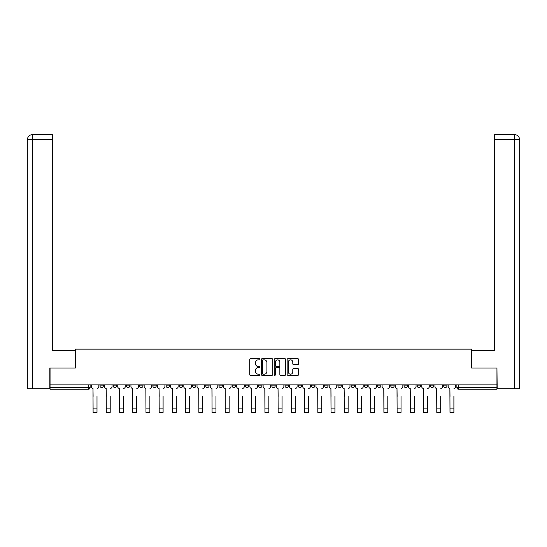 <?xml version="1.0" encoding="UTF-8"?>
<svg xmlns="http://www.w3.org/2000/svg" width="547" height="547" viewBox="0 0 547 547"><rect width="100%" height="100%" fill="white"/><g stroke="black" fill="none" stroke-linecap="round" stroke-linejoin="round"><path stroke-width="0.82" d="M259.941 359.29A0.581 0.581 0 0 0 259.36 358.709L250.526 358.709A0.834 0.834 0 0 0 249.692 359.536L249.692 374.51A0.834 0.834 0 0 0 250.526 375.345L259.36 375.345A0.581 0.581 0 0 0 259.941 374.757A0.581 0.581 0 0 0 259.36 374.175L258.218 374.175A2.66 2.66 0 0 1 255.558 371.516L255.558 370.271A2.66 2.66 0 0 1 258.218 367.605L259.36 367.605A0.581 0.581 0 0 0 259.941 367.023A0.581 0.581 0 0 0 259.36 366.442L258.218 366.442A2.66 2.66 0 0 1 255.558 363.782L255.558 362.531A2.66 2.66 0 0 1 258.218 359.871L259.36 359.871A0.581 0.581 0 0 0 259.941 359.29M443.644 384.903L443.644 385.833L447.036 385.833A1.696 1.696 0 0 1 445.34 387.529A1.696 1.696 0 0 1 443.644 385.833L443.644 384.903M364.336 384.903L364.336 385.833L367.721 385.833A1.696 1.696 0 0 1 366.032 387.529A1.696 1.696 0 0 1 364.336 385.833L364.336 384.903M351.112 384.903L351.112 385.833L354.504 385.833A1.696 1.696 0 0 1 352.808 387.529A1.696 1.696 0 0 1 351.112 385.833L351.112 384.903M337.896 384.903L337.896 385.833L341.287 385.833A1.696 1.696 0 0 1 339.591 387.529A1.696 1.696 0 0 1 337.896 385.833L337.896 384.903M311.462 384.903L311.462 385.833L314.853 385.833A1.696 1.696 0 0 1 313.157 387.529A1.696 1.696 0 0 1 311.462 385.833L311.462 384.903M285.021 385.833L285.021 384.903L285.021 385.833A1.696 1.696 0 0 0 286.717 387.529A1.696 1.696 0 0 1 285.021 385.833L288.413 385.833A1.696 1.696 0 0 1 286.717 387.529A1.696 1.696 0 0 0 288.413 385.833L288.413 384.903L288.413 385.833M271.804 385.833L271.804 384.903L271.804 385.833A1.696 1.696 0 0 0 273.5 387.529A1.696 1.696 0 0 1 271.804 385.833L275.196 385.833A1.696 1.696 0 0 1 273.5 387.529M258.587 385.833L258.587 384.903L258.587 385.833A1.696 1.696 0 0 0 260.283 387.529A1.696 1.696 0 0 1 258.587 385.833L261.979 385.833A1.696 1.696 0 0 1 260.283 387.529A1.696 1.696 0 0 0 261.979 385.833L261.979 384.903L261.979 385.833M245.371 384.903L245.371 385.833L248.755 385.833A1.696 1.696 0 0 1 247.066 387.529A1.696 1.696 0 0 1 245.371 385.833L245.371 384.903M232.147 384.903L232.147 385.833L235.538 385.833A1.696 1.696 0 0 1 233.843 387.529A1.696 1.696 0 0 1 232.147 385.833L232.147 384.903M218.93 384.903L218.93 385.833L222.321 385.833A1.696 1.696 0 0 1 220.626 387.529A1.696 1.696 0 0 1 218.93 385.833L218.93 384.903M205.713 385.833L205.713 384.903L205.713 385.833A1.696 1.696 0 0 0 207.409 387.529A1.696 1.696 0 0 1 205.713 385.833L209.104 385.833A1.696 1.696 0 0 1 207.409 387.529M179.279 385.833L179.279 384.903L179.279 385.833A1.696 1.696 0 0 0 180.968 387.529A1.696 1.696 0 0 1 179.279 385.833L182.664 385.833A1.696 1.696 0 0 1 180.968 387.529A1.696 1.696 0 0 0 182.664 385.833L182.664 384.903L182.664 385.833M166.056 385.833L166.056 384.903L166.056 385.833A1.696 1.696 0 0 0 167.751 387.529A1.696 1.696 0 0 1 166.056 385.833L169.447 385.833A1.696 1.696 0 0 1 167.751 387.529A1.696 1.696 0 0 0 169.447 385.833L169.447 384.903L169.447 385.833M152.839 385.833L152.839 384.903L152.839 385.833A1.696 1.696 0 0 0 154.534 387.529A1.696 1.696 0 0 1 152.839 385.833L156.23 385.833A1.696 1.696 0 0 1 154.534 387.529A1.696 1.696 0 0 0 156.23 385.833L156.23 384.903L156.23 385.833M139.622 385.833L139.622 384.903L139.622 385.833A1.696 1.696 0 0 0 141.317 387.529A1.696 1.696 0 0 1 139.622 385.833L143.013 385.833A1.696 1.696 0 0 1 141.317 387.529M126.405 385.833L126.405 384.903L126.405 385.833A1.696 1.696 0 0 0 128.101 387.529A1.696 1.696 0 0 1 126.405 385.833L129.789 385.833A1.696 1.696 0 0 1 128.101 387.529A1.696 1.696 0 0 0 129.789 385.833L129.789 384.903L129.789 385.833M113.188 385.833L113.188 384.903L113.188 385.833A1.696 1.696 0 0 0 114.877 387.529A1.696 1.696 0 0 1 113.188 385.833L116.573 385.833A1.696 1.696 0 0 1 114.877 387.529A1.696 1.696 0 0 0 116.573 385.833L116.573 384.903L116.573 385.833M297.807 364.569A0.834 0.834 0 0 0 298.641 363.741L298.641 359.536A0.834 0.834 0 0 0 297.807 358.709L287.995 358.709A0.834 0.834 0 0 0 287.161 359.536L287.161 374.51A0.834 0.834 0 0 0 287.995 375.345L297.807 375.345A0.834 0.834 0 0 0 298.641 374.51L298.641 369.437A0.834 0.834 0 0 0 297.807 368.603L293.609 368.603A0.834 0.834 0 0 0 292.775 369.437L292.775 371.953A2.222 2.222 0 0 1 290.553 374.175A2.222 2.222 0 0 1 288.324 371.953L288.324 362.093A2.222 2.222 0 0 1 290.553 359.871A2.222 2.222 0 0 1 292.775 362.093L292.775 363.741A0.834 0.834 0 0 0 293.609 364.569L297.807 364.569M32.56 388.801L27.35 388.801L27.35 139.683C27.658 136.6 29.347 134.904 32.43 134.603L52.348 134.603L52.348 139.683L32.56 139.683L32.56 388.801L49.804 388.801L49.804 368.042L75.308 368.042L75.308 349.143L471.692 349.143L471.692 368.042L496.943 368.042L496.943 384.903L50.057 384.903L50.057 387.529L90.139 387.529L90.139 384.903M50.057 368.042L50.057 384.903M272.775 359.536A0.834 0.834 0 0 0 271.941 358.709L262.129 358.709A0.834 0.834 0 0 0 261.295 359.536L261.295 374.51A0.834 0.834 0 0 0 262.129 375.345L271.941 375.345A0.834 0.834 0 0 0 272.775 374.51L272.775 359.536M275.059 358.709L284.871 358.709A0.834 0.834 0 0 1 285.705 359.536L285.705 374.51A0.834 0.834 0 0 1 284.871 375.345L280.673 375.345A0.834 0.834 0 0 1 279.845 374.51L279.845 368.439A0.834 0.834 0 0 0 279.011 367.605L276.221 367.605A0.834 0.834 0 0 0 275.394 368.439L275.394 374.757A0.581 0.581 0 0 1 274.813 375.345A0.581 0.581 0 0 1 274.225 374.757L274.225 359.536A0.834 0.834 0 0 1 275.059 358.709M456.861 384.903L456.861 387.529L496.943 387.529L496.943 389.225L458.557 389.225A1.696 1.696 0 0 1 456.861 387.529L456.861 384.903M496.943 384.903L496.943 387.529M90.139 387.529A1.696 1.696 0 0 1 88.443 389.225L50.057 389.225L50.057 387.529M447.036 384.903L447.036 385.833L447.036 384.903M433.812 384.903L433.812 385.833A1.696 1.696 0 0 1 432.123 387.529A1.696 1.696 0 0 1 430.427 385.833L433.812 385.833M430.427 384.903L430.427 385.833M420.595 384.903L420.595 385.833A1.696 1.696 0 0 1 418.899 387.529A1.696 1.696 0 0 1 417.211 385.833L420.595 385.833M417.211 384.903L417.211 385.833M407.378 384.903L407.378 385.833A1.696 1.696 0 0 1 405.683 387.529A1.696 1.696 0 0 1 403.987 385.833L407.378 385.833M403.987 384.903L403.987 385.833M394.161 384.903L394.161 385.833A1.696 1.696 0 0 1 392.466 387.529A1.696 1.696 0 0 1 390.77 385.833L394.161 385.833M390.77 384.903L390.77 385.833M380.944 384.903L380.944 385.833A1.696 1.696 0 0 1 379.249 387.529A1.696 1.696 0 0 1 377.553 385.833L380.944 385.833M377.553 384.903L377.553 385.833M367.721 384.903L367.721 385.833A1.696 1.696 0 0 1 366.032 387.529M354.504 384.903L354.504 385.833M341.287 385.833L341.287 384.903L341.287 385.833A1.696 1.696 0 0 1 339.591 387.529M328.07 384.903L328.07 385.833A1.696 1.696 0 0 1 326.374 387.529A1.696 1.696 0 0 1 324.679 385.833A1.696 1.696 0 0 0 326.374 387.529A1.696 1.696 0 0 0 328.07 385.833L324.679 385.833L324.679 384.903M314.853 385.833L314.853 384.903L314.853 385.833A1.696 1.696 0 0 1 313.157 387.529M301.629 384.903L301.629 385.833A1.696 1.696 0 0 1 299.934 387.529A1.696 1.696 0 0 1 298.245 385.833A1.696 1.696 0 0 0 299.934 387.529M298.245 384.903L298.245 385.833L301.629 385.833M275.196 384.903L275.196 385.833L275.196 384.903M248.755 385.833L248.755 384.903L248.755 385.833A1.696 1.696 0 0 1 247.066 387.529M235.538 385.833L235.538 384.903L235.538 385.833A1.696 1.696 0 0 1 233.843 387.529M222.321 385.833L222.321 384.903L222.321 385.833A1.696 1.696 0 0 1 220.626 387.529M209.104 384.903L209.104 385.833L209.104 384.903M195.888 385.833L195.888 384.903L195.888 385.833A1.696 1.696 0 0 1 194.192 387.529A1.696 1.696 0 0 1 192.496 385.833L195.888 385.833A1.696 1.696 0 0 1 194.192 387.529M192.496 384.903L192.496 385.833M143.013 384.903L143.013 385.833L143.013 384.903M103.356 384.903L103.356 385.833A1.696 1.696 0 0 1 101.66 387.529A1.696 1.696 0 0 1 99.964 385.833A1.696 1.696 0 0 0 101.66 387.529A1.696 1.696 0 0 0 103.356 385.833L103.356 384.903M99.964 384.903L99.964 385.833L103.356 385.833M263.039 359.871A0.581 0.581 0 0 0 262.457 360.452L262.457 373.594A0.581 0.581 0 0 0 263.039 374.175L264.249 374.175A2.66 2.66 0 0 0 266.909 371.516L266.909 362.531A2.66 2.66 0 0 0 264.249 359.871L263.039 359.871M279.845 362.141A2.222 2.222 0 0 0 277.616 359.912A2.222 2.222 0 0 0 275.394 362.141L275.394 365.608A0.834 0.834 0 0 0 276.221 366.442L279.011 366.442A0.834 0.834 0 0 0 279.845 365.608L279.845 362.141M91.281 386.681L91.281 384.903L91.281 386.681A1.696 1.696 180 0 0 92.976 388.377L93.106 396.425M92.976 388.377L93.106 412.397L97.004 412.397L97.004 396.425M97.127 388.377A1.696 1.696 180 0 0 98.822 386.681L98.822 384.903M104.498 386.681L104.498 384.903L104.498 386.681A1.696 1.696 0 0 0 106.193 388.377L106.323 396.425M106.193 388.377L106.323 412.397L110.22 412.397L110.22 396.425M112.039 386.681L112.039 384.903L112.039 386.681A1.696 1.696 0 0 1 110.344 388.377M117.721 386.681L117.721 384.903L117.721 386.681A1.696 1.696 0 0 0 119.41 388.377L119.54 396.425M119.41 388.377L119.54 412.397L123.437 412.397L123.437 396.425M125.256 386.681L125.256 384.903L125.256 386.681A1.696 1.696 0 0 1 123.567 388.377M75.226 368.042L75.226 350.668L52.348 350.668L52.348 139.683M32.56 134.603L32.56 139.683L27.35 139.683L27.35 337.964L27.35 139.683C27.651 136.6 29.34 134.904 32.437 134.603M471.774 368.042L471.774 350.668L494.652 350.668L494.652 134.603L514.563 134.603L514.44 139.683L494.652 139.683M519.65 388.801L519.65 337.964L519.65 388.801L497.196 388.801L496.943 368.042M514.44 388.801L514.44 139.683L519.65 139.683L519.65 337.964L519.65 139.683C519.342 136.6 517.653 134.904 514.57 134.603M130.938 386.681L130.938 384.903L130.938 386.681A1.696 1.696 0 0 0 132.634 388.377L132.757 396.425M132.634 388.377L132.757 412.397L136.654 412.397L136.654 396.425M138.48 386.681L138.48 384.903L138.48 386.681A1.696 1.696 0 0 1 136.784 388.377M144.155 386.681L144.155 384.903L144.155 386.681A1.696 1.696 0 0 0 145.851 388.377L145.974 396.425M145.851 388.377L145.974 412.397L149.871 412.397L149.871 396.425M151.697 386.681L151.697 384.903L151.697 386.681A1.696 1.696 0 0 1 150.001 388.377M157.372 386.681L157.372 384.903L157.372 386.681A1.696 1.696 0 0 0 159.068 388.377L159.198 396.425M159.068 388.377L159.198 412.397L163.095 412.397L163.095 396.425M164.914 386.681L164.914 384.903L164.914 386.681A1.696 1.696 0 0 1 163.218 388.377M170.589 386.681L170.589 384.903L170.589 386.681A1.696 1.696 0 0 0 172.284 388.377L172.414 396.425M172.284 388.377L172.414 412.397L176.312 412.397L176.312 396.425M178.131 386.681L178.131 384.903L178.131 386.681A1.696 1.696 0 0 1 176.435 388.377M183.813 386.681L183.813 384.903L183.813 386.681A1.696 1.696 0 0 0 185.501 388.377L185.631 396.425M185.501 388.377L185.631 412.397L189.529 412.397L189.529 396.425M191.354 386.681L191.354 384.903L191.354 386.681A1.696 1.696 0 0 1 189.659 388.377M197.029 386.681L197.029 384.903L197.029 386.681A1.696 1.696 0 0 0 198.725 388.377L198.848 396.425M198.725 388.377L198.848 412.397L202.746 412.397L202.746 396.425M204.571 386.681L204.571 384.903L204.571 386.681A1.696 1.696 0 0 1 202.875 388.377M210.246 386.681L210.246 384.903L210.246 386.681A1.696 1.696 0 0 0 211.942 388.377L212.065 396.425M211.942 388.377L212.065 412.397L215.969 412.397L215.969 396.425M217.788 386.681L217.788 384.903L217.788 386.681A1.696 1.696 0 0 1 216.092 388.377M223.463 386.681L223.463 384.903L223.463 386.681A1.696 1.696 0 0 0 225.159 388.377L225.289 396.425M225.159 388.377L225.289 412.397L229.186 412.397L229.186 396.425M231.005 386.681L231.005 384.903L231.005 386.681A1.696 1.696 0 0 1 229.309 388.377M236.68 386.681L236.68 384.903L236.68 386.681A1.696 1.696 0 0 0 238.376 388.377L238.506 396.425M238.376 388.377L238.506 412.397L242.403 412.397L242.403 396.425M244.222 386.681L244.222 384.903L244.222 386.681A1.696 1.696 0 0 1 242.533 388.377M249.904 386.681L249.904 384.903L249.904 386.681A1.696 1.696 0 0 0 251.599 388.377L251.723 396.425M251.599 388.377L251.723 412.397L255.62 412.397L255.62 396.425M257.446 386.681L257.446 384.903L257.446 386.681A1.696 1.696 0 0 1 255.75 388.377M263.121 386.681L263.121 384.903L263.121 386.681A1.696 1.696 0 0 0 264.816 388.377L264.939 396.425M264.816 388.377L264.939 412.397L268.837 412.397L268.837 396.425M270.662 386.681L270.662 384.903L270.662 386.681A1.696 1.696 0 0 1 268.967 388.377M276.338 386.681L276.338 384.903L276.338 386.681A1.696 1.696 0 0 0 278.033 388.377L278.163 396.425M278.033 388.377L278.163 412.397L282.061 412.397L282.061 396.425M283.879 386.681L283.879 384.903L283.879 386.681A1.696 1.696 0 0 1 282.184 388.377M289.554 386.681L289.554 384.903L289.554 386.681A1.696 1.696 0 0 0 291.25 388.377L291.38 396.425M291.25 388.377L291.38 412.397L295.277 412.397L295.277 396.425M297.096 386.681L297.096 384.903L297.096 386.681A1.696 1.696 0 0 1 295.401 388.377M302.778 386.681L302.778 384.903L302.778 386.681A1.696 1.696 0 0 0 304.467 388.377L304.597 396.425M304.467 388.377L304.597 412.397L308.494 412.397L308.494 396.425M310.32 386.681L310.32 384.903L310.32 386.681A1.696 1.696 0 0 1 308.624 388.377M315.995 386.681L315.995 384.903L315.995 386.681A1.696 1.696 0 0 0 317.691 388.377L317.814 396.425M317.691 388.377L317.814 412.397L321.711 412.397L321.711 396.425M323.537 386.681L323.537 384.903L323.537 386.681A1.696 1.696 0 0 1 321.841 388.377M329.212 386.681L329.212 384.903L329.212 386.681A1.696 1.696 0 0 0 330.908 388.377L331.031 396.425M330.908 388.377L331.031 412.397L334.935 412.397L334.935 396.425M336.754 386.681L336.754 384.903L336.754 386.681A1.696 1.696 0 0 1 335.058 388.377M342.429 386.681L342.429 384.903L342.429 386.681A1.696 1.696 0 0 0 344.125 388.377L344.254 396.425M344.125 388.377L344.254 412.397L348.152 412.397L348.152 396.425M349.971 386.681L349.971 384.903L349.971 386.681A1.696 1.696 0 0 1 348.275 388.377M355.646 386.681L355.646 384.903L355.646 386.681A1.696 1.696 0 0 0 357.341 388.377L357.471 396.425M357.341 388.377L357.471 412.397L361.369 412.397L361.369 396.425M363.187 386.681L363.187 384.903L363.187 386.681A1.696 1.696 0 0 1 361.499 388.377M368.869 386.681L368.869 384.903L368.869 386.681A1.696 1.696 0 0 0 370.565 388.377L370.688 396.425M370.565 388.377L370.688 412.397L374.586 412.397L374.586 396.425M376.411 386.681L376.411 384.903L376.411 386.681A1.696 1.696 0 0 1 374.716 388.377M382.086 386.681L382.086 384.903L382.086 386.681A1.696 1.696 0 0 0 383.782 388.377L383.905 396.425M383.782 388.377L383.905 412.397L387.802 412.397L387.802 396.425M389.628 386.681L389.628 384.903L389.628 386.681A1.696 1.696 0 0 1 387.932 388.377M395.303 386.681L395.303 384.903L395.303 386.681A1.696 1.696 0 0 0 396.999 388.377L397.129 396.425M396.999 388.377L397.129 412.397L401.026 412.397L401.026 396.425M402.845 386.681L402.845 384.903L402.845 386.681A1.696 1.696 0 0 1 401.149 388.377M408.52 386.681L408.52 384.903L408.52 386.681A1.696 1.696 0 0 0 410.216 388.377L410.346 396.425M410.216 388.377L410.346 412.397L414.243 412.397L414.243 396.425M416.062 386.681L416.062 384.903L416.062 386.681A1.696 1.696 0 0 1 414.366 388.377M421.744 386.681L421.744 384.903L421.744 386.681A1.696 1.696 0 0 0 423.433 388.377L423.563 396.425M423.433 388.377L423.563 412.397L427.46 412.397L427.46 396.425M429.279 386.681L429.279 384.903L429.279 386.681A1.696 1.696 0 0 1 427.59 388.377M434.961 386.681L434.961 384.903L434.961 386.681A1.696 1.696 0 0 0 436.656 388.377L436.779 396.425M436.656 388.377L436.779 412.397L440.677 412.397L440.677 396.425M442.502 386.681L442.502 384.903L442.502 386.681A1.696 1.696 0 0 1 440.807 388.377M448.178 386.681L448.178 384.903L448.178 386.681A1.696 1.696 0 0 0 449.873 388.377L449.996 396.425M449.873 388.377L449.996 412.397L453.894 412.397L453.894 396.425M455.719 386.681L455.719 384.903L455.719 386.681A1.696 1.696 0 0 1 454.024 388.377M88.443 384.903L88.443 389.225M458.557 384.903L458.557 389.225M97.004 408.117L93.106 408.117M27.35 139.683L27.35 337.964M110.22 408.117L106.323 408.117M123.437 408.117L119.54 408.117M136.654 408.117L132.757 408.117M149.871 408.117L145.974 408.117M163.095 408.117L159.198 408.117M176.312 408.117L172.414 408.117M189.529 408.117L185.631 408.117M202.746 408.117L198.848 408.117M215.969 408.117L212.065 408.117M229.186 408.117L225.289 408.117M242.403 408.117L238.506 408.117M255.62 408.117L251.723 408.117M268.837 408.117L264.939 408.117M282.061 408.117L278.163 408.117M295.277 408.117L291.38 408.117M308.494 408.117L304.597 408.117M321.711 408.117L317.814 408.117M334.935 408.117L331.031 408.117M348.152 408.117L344.254 408.117M361.369 408.117L357.471 408.117M374.586 408.117L370.688 408.117M387.802 408.117L383.905 408.117M401.026 408.117L397.129 408.117M414.243 408.117L410.346 408.117M427.46 408.117L423.563 408.117M440.677 408.117L436.779 408.117M453.894 408.117L449.996 408.117"/></g></svg>

